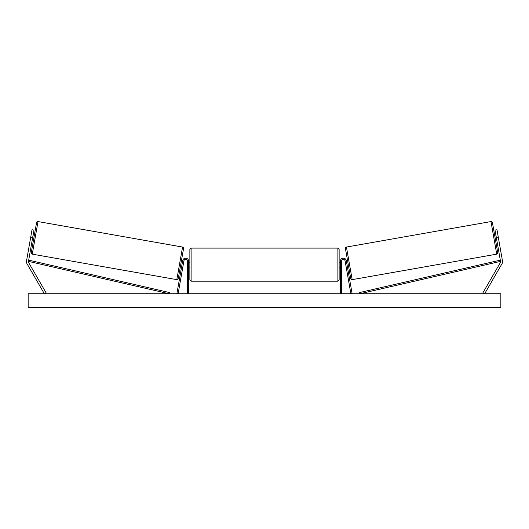 <?xml version="1.0" encoding="UTF-8"?>
<svg xmlns="http://www.w3.org/2000/svg" width="529" height="529" viewBox="0 0 529 529"><rect width="100%" height="100%" fill="white"/><g stroke="black" fill="none" stroke-linecap="round" stroke-linejoin="round"><path stroke-width="0.79" d="M183.107 265.465L182.935 266.444L183.107 265.465M181.712 266.232L180.488 266.014M188.622 293.747L188.622 261.161A2.982 2.982 0 0 0 185.897 258.185A2.982 2.982 0 0 0 182.697 260.638L176.898 293.535L178.121 293.747L183.92 260.857A1.739 1.739 0 0 1 185.791 259.422A1.739 1.739 0 0 1 187.378 261.161L187.378 293.747M33.988 230.075L28.473 261.372A1.99 1.99 0 0 0 28.705 262.708L46.049 292.755L44.33 293.747L26.986 263.707A3.981 3.981 0 0 1 26.51 261.022L32.031 229.731L33.988 230.075M32.692 237.428L30.735 237.085M496.308 237.428L500.527 261.372A1.99 1.99 0 0 1 500.295 262.708L482.951 292.755L484.67 293.747L502.014 263.707A3.981 3.981 0 0 0 502.49 261.022L496.969 229.731L495.012 230.075L496.308 237.428L498.265 237.085M348.512 266.014L347.289 266.232L347.117 265.247M340.378 293.747L340.378 261.161A2.982 2.982 0 0 1 343.103 258.185A2.982 2.982 0 0 1 346.303 260.638L352.102 293.535L350.879 293.747L345.08 260.857A1.739 1.739 0 0 0 343.209 259.422A1.739 1.739 0 0 0 341.622 261.161L341.622 293.747M345.893 265.465L346.065 266.444M191.108 281.183L189.865 279.94L189.865 249.344L191.108 248.101L191.108 281.183L337.892 281.183L337.892 248.101L339.135 249.344L339.135 279.94L337.892 281.183M188.622 266.418L188.622 262.867M340.378 266.418L340.378 262.867M38.015 221.565L32.269 254.151A1.243 1.243 0 0 1 31.257 252.71L36.574 222.577A1.243 1.243 0 0 1 38.015 221.565L182.565 247.056A1.243 1.243 0 0 1 183.576 248.498L178.26 278.631A1.243 1.243 0 0 1 176.818 279.643L182.565 247.056M32.269 254.151L176.818 279.643M32.262 239.875L33.486 240.093M33.122 234.975L34.352 235.193M32.381 239.181L33.003 235.676M181.837 265.532L182.452 262.034M181.348 261.114L182.578 261.333M500.844 293.747L28.156 293.747L28.156 307.435L500.844 307.435L500.844 293.747M490.985 221.565A1.243 1.243 0 0 1 492.426 222.577L497.743 252.71A1.243 1.243 0 0 1 496.731 254.151L352.182 279.643L346.435 247.056L490.985 221.565L496.731 254.151M352.182 279.643A1.243 1.243 0 0 1 350.74 278.631L345.424 248.498A1.243 1.243 0 0 1 346.435 247.056M496.738 239.875L495.514 240.093M495.878 234.975L494.648 235.193M496.619 239.181L495.997 235.676M347.652 261.114L346.422 261.333M347.163 265.532L346.548 262.034M28.473 261.372L169.082 293.747L169.359 292.537L28.751 260.156L28.473 261.372M500.527 261.372L359.918 293.747L359.641 292.537L500.249 260.156L500.527 261.372M191.108 248.101L337.892 248.101M189.865 262.153L188.622 262.153M188.622 267.132L189.865 267.132M339.135 262.153L340.378 262.153M339.135 267.132L340.378 267.132"/></g></svg>
